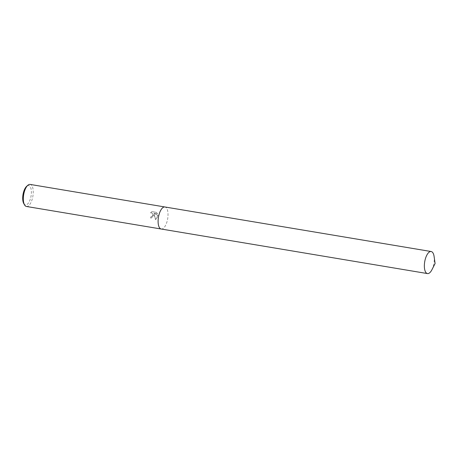 <?xml version="1.0" encoding="UTF-8"?>
<svg xmlns="http://www.w3.org/2000/svg" width="458" height="458" viewBox="0 0 458 458"><rect width="100%" height="100%" fill="white"/><g stroke="black" fill="none" stroke-linecap="round" stroke-linejoin="round"><path stroke-width="0.34" stroke-dasharray="2.29 1.72" d="M154.197 215.666L154.186 214.075L155.594 219.68L157.981 216.302L157.999 215.495L153.962 213.21L157.518 213.806L156.378 212.346L151.987 211.613L150.688 212.867L152.165 213.056L153.115 215.048L151.861 216.64L151.02 216.714A11.175 4.672 -80.5 0 1 150.734 218.002L151.237 218.042L154.197 215.666M26.438 206.472A11.175 4.672 99.5 0 0 33.016 195.389A11.175 4.672 99.5 0 0 30.131 184.419M161.25 229.029A11.175 4.672 99.5 0 0 167.8 217.945A11.175 4.672 99.5 0 0 164.943 206.982M23.753 203.507A9.795 4.093 99.5 0 0 27.927 203.673A9.795 4.093 99.5 0 0 31.196 195.188A9.795 4.093 99.5 0 0 26.627 186.349M150.567 212.867L151.861 211.613L156.252 212.352L157.397 213.806L153.842 213.21L157.878 215.495L155.468 219.68L154.065 214.075L151.111 218.042L150.608 218.002A10.9 4.551 99.5 0 0 150.9 216.714L152.274 216.348L152.995 215.048L152.6 213.577L151.369 212.793L150.688 212.867M431.871 269.831A11.175 4.672 99.5 0 0 434.052 262.497A11.175 4.672 99.5 0 0 434.104 256.503M161.222 229.023A11.175 4.672 99.5 0 0 167.8 217.945A11.175 4.672 99.5 0 0 164.909 206.976"/><path stroke-width="0.69" d="M164.943 206.982A11.175 4.672 99.5 0 0 164.909 206.976L30.131 184.419A11.175 4.672 99.5 0 0 27.806 185.301A11.175 4.672 99.5 0 0 23.553 195.503A11.175 4.672 99.5 0 0 24.526 204.881A11.175 4.672 99.5 0 0 26.438 206.472L161.222 229.023A11.175 4.672 99.5 0 0 161.25 229.029M161.222 229.023A11.175 4.672 99.5 0 1 158.331 218.06A11.175 4.672 99.5 0 1 164.909 206.976A11.175 4.672 99.5 0 0 158.331 218.06A11.175 4.672 99.5 0 0 161.222 229.023L427.474 273.581A11.175 4.672 99.5 0 0 431.871 269.831L435.1 263.522L434.104 256.503A11.175 4.672 99.5 0 0 431.161 251.528A11.175 4.672 99.5 0 0 424.583 262.611A11.175 4.672 99.5 0 0 427.474 273.581M27.806 185.301L26.627 186.349A9.795 4.093 99.5 0 0 22.9 195.291A9.795 4.093 99.5 0 0 23.753 203.507L24.526 204.881M164.909 206.976L431.161 251.528"/></g></svg>
